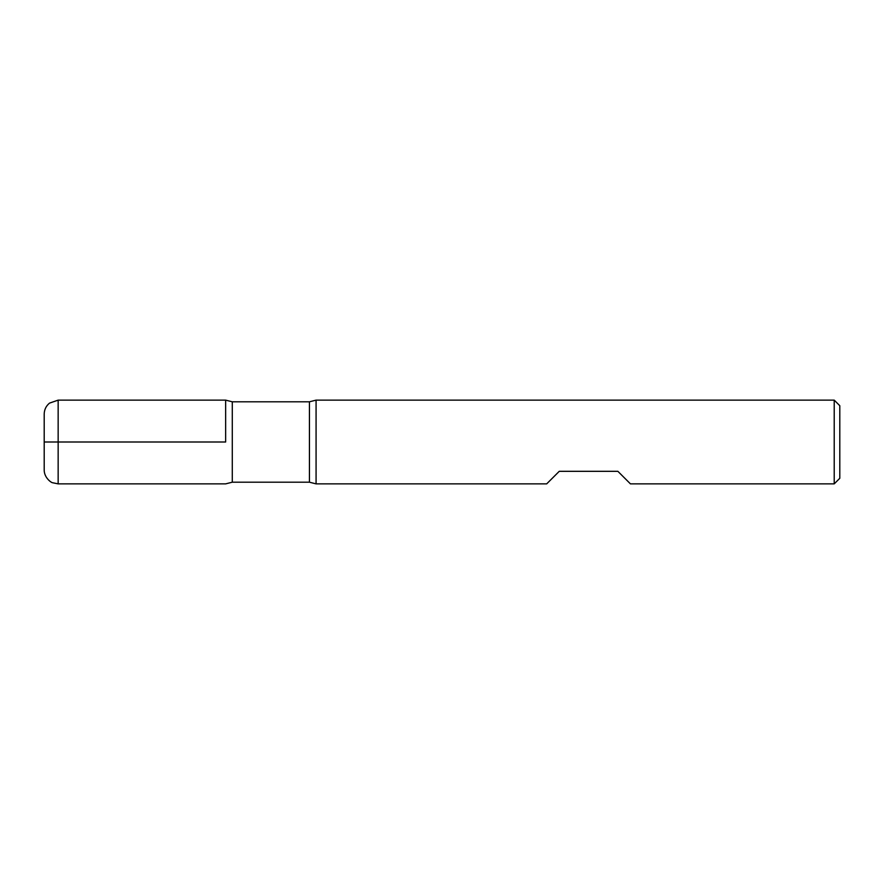 <?xml version="1.0" encoding="UTF-8"?>
<svg xmlns="http://www.w3.org/2000/svg" width="884" height="884" viewBox="0 0 884 884"><rect width="100%" height="100%" fill="white"/><g stroke="black" fill="none" stroke-linecap="round" stroke-linejoin="round"><path stroke-width="1.33" d="M316.074 442L316.074 483.868L546.688 483.868L559.252 471.316L617.872 471.316L630.436 483.868L834.22 483.868L834.22 400.132L316.074 400.132L316.074 442M225.652 442L225.652 400.132L225.652 442M834.22 400.132L839.8 405.712L839.8 478.288L834.22 483.868M58.156 483.868L52.72 482.763C51.316 482.83 44.067 477.625 44.2 469.912L44.2 414.088C44.299 409.623 46.067 405.966 49.515 403.126L58.156 400.132L58.156 442L225.652 442L44.2 442L58.156 442L58.156 483.868L225.652 483.868L232.282 482.2L309.444 482.2L309.444 401.8L316.074 400.132M58.156 400.132L225.652 400.132L232.282 401.8L232.282 482.2M232.282 401.8L309.444 401.8M309.444 482.2L316.074 483.868"/></g></svg>
